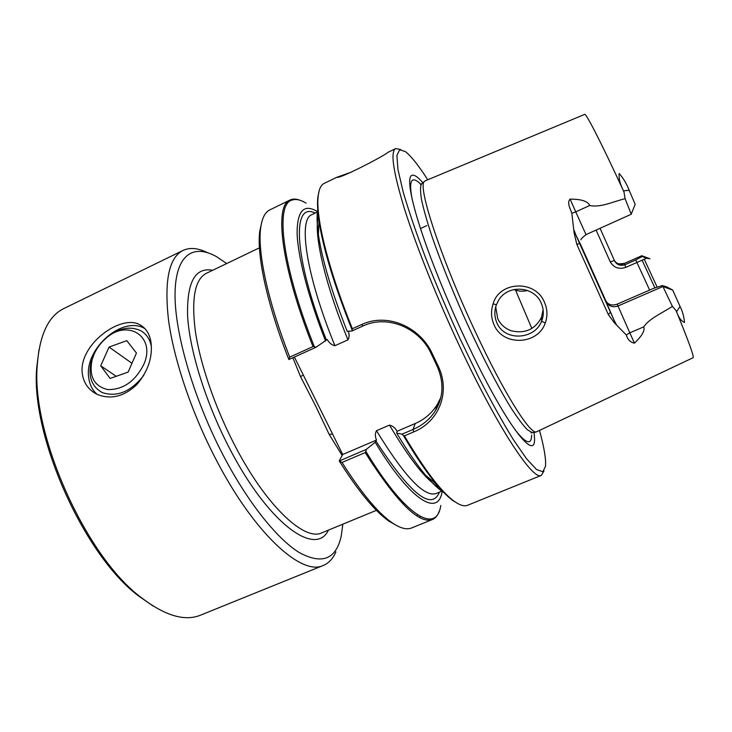 <?xml version="1.0" encoding="UTF-8"?>
<svg xmlns="http://www.w3.org/2000/svg" width="732" height="732" viewBox="0 0 732 732"><rect width="100%" height="100%" fill="white"/><g stroke="black" fill="none" stroke-linecap="round" stroke-linejoin="round"><path stroke-width="1.1" d="M143.499 365.048C156.923 336.409 126.874 317.679 104.886 339.319C100.293 343.518 96.725 348.414 94.172 354.023L92.15 359.568C88.728 376.211 93.934 386.222 107.769 389.589C122.939 389.772 134.844 381.592 143.499 365.048M143.865 375.242C130.936 391.712 117.047 397.476 102.206 392.535C91.427 386.505 87.813 375.992 91.39 361.013L93.623 354.874C96.45 348.67 100.403 343.244 105.481 338.605C117.797 328.256 129.546 325.621 140.718 330.699C146.638 334.048 150.216 339.529 151.451 347.151M126.782 340.664L109.059 347.078L100.714 365.808L110.111 378.453L128.118 372.103L136.454 353.044L126.782 340.664M116.223 376.303L100.714 365.808M131.97 363.292L109.059 347.078M439.145 511.403C437.663 515.557 435.43 518.265 432.438 519.519L411.613 527.964C406.608 530.05 399.91 528.175 391.51 522.346C377.511 512.418 361.013 492.453 342.009 462.441L365.186 452.577L365.817 451.315C405.354 516.664 435.659 533.527 440.536 506.937L440.829 505.51M581.089 245.604L605.831 300.806C608.136 304.796 611.915 305.912 617.186 304.164L653.722 288.317L662.259 285.562L662.918 286.523L617.936 306.022C612.721 307.715 608.786 306.269 606.142 301.694L613.874 319.82L579.653 243.527L576.002 235.329L581.089 245.604M541.68 321C543.967 315.035 543.803 309.069 541.204 303.112C534.223 285.809 506.983 284.172 498.245 300.943L496.397 304.832C494.173 311.063 494.374 317.148 497.001 323.096C504.659 341.542 534.763 339.804 541.616 321.165L545.23 323.114C537.709 345.184 502.765 346.337 494.118 324.917C491.071 318.081 490.742 311.045 493.139 303.807C499.078 281.262 535.376 279.395 544.443 302.252C547.472 309.16 547.728 316.114 545.23 323.114M495.72 306.928L497.733 318.695C500.633 324.66 505.245 328.723 511.549 330.864C525.164 333.865 535.147 329.363 541.488 317.377L541.616 321.165M342.164 455.487L329.226 434.469L315.611 405.931L300.495 376.559L303.35 375.123M342.841 524.167L341.249 535.925C336.116 559.422 322.071 564.93 299.104 552.459C276.513 538.487 246.647 500.981 221.705 452.431C192.397 395.372 174.079 330.169 175.058 292.123C176.037 253.931 193.87 243.6 216.892 256.877L226.691 263.547M207.193 252.531C198.308 248.175 190.53 247.352 183.851 250.06L183.055 250.426C168.946 257.536 164.105 280.804 168.543 320.223C173.804 359.083 191.061 410.945 214.586 456.722C253.519 533.225 301.858 576.569 323.425 565.397L200.623 615.136C184.812 621.642 164.984 615.758 141.13 597.477C85.617 556.402 30.744 433.271 37.314 364.527C39.674 334.57 48.559 315.885 63.968 308.483L183.055 250.426M372.478 464.18L373.595 463.713L372.405 464.07M97.1 394.356C92.516 390.348 89.743 384.95 88.801 378.188C83.613 349.219 122.546 314.87 145 328.686M82.35 373.988C77.912 345.111 121.146 313.36 140.132 324.926C145.888 328.119 149.484 333.71 150.929 341.716C152.915 356.786 148.212 371.078 136.82 384.593C124.047 396.598 110.825 399.864 97.155 394.383C88.764 390.165 83.832 383.367 82.35 373.988M533.024 432.447L532.146 432.557L527.36 429.748C523.06 425.329 517.689 418.164 511.247 408.273C497.604 386.35 479.78 351.827 462.999 314.431C450.381 285.745 439.996 259.631 431.843 236.07C427.131 221.714 423.718 209.727 421.614 200.12C420.269 192.04 420.195 186.678 421.394 184.025L425.265 180.804L584.648 114.393C585.81 112.636 601.347 142.822 623.993 191.985L625.091 198.692C613.077 201.602 600.579 207.87 589.745 205.482C587.805 201.236 581.254 199.113 570.109 199.122C566.595 202.727 570.475 208.931 571.848 213.277L574.117 232.922L576.834 244.387L579.653 243.527M422.858 182.771C417.67 176.696 413.946 174.262 411.668 175.488C405.565 178.224 413.571 213.726 434.442 267.336C447.719 301.3 462.542 334.57 478.929 367.153C512.244 433.28 535.485 459.788 534.534 438.514L534.067 432.31M424.386 181.463C417.167 185.745 441.24 259.439 475.983 333.078C503.488 392.023 529.135 432.887 536.062 432.045L693.085 357.719C694.348 357.07 688.684 341.387 676.103 310.688L676.56 311.622L680.046 306.47C682.508 311.237 683.999 316.581 684.502 322.492C681.144 320.973 678.5 317.349 676.56 311.622M626.29 334.972L629.794 332.822L634.461 343.143C630.389 342.366 627.672 339.639 626.29 334.972L614.468 322.922L608.292 314.513L576.834 244.387M543.986 470.951L541.369 475.361L467.629 505.254C464.326 506.636 459.815 505.272 454.096 501.182C441.259 491.831 424.697 470.063 404.412 435.888L403.305 435.357C415.383 455.935 426.39 472.195 436.327 484.136C442.631 491.684 448.194 497.211 453.017 500.697L458.964 504.174M300.577 200.467C296.735 198.894 293.395 198.674 290.567 199.799L290.055 200.028C274.006 205.363 281.006 266.53 313.003 346.584L314.339 346.721C281.976 265.954 275.14 204.567 291.675 200.211C295.572 198.692 300.376 199.671 306.086 203.157M541.369 475.361C533.418 481.199 498.739 429.547 460.638 348.441C437.745 299.891 416.581 247.105 404.714 209.608C393.148 171.819 390.156 151.469 395.728 148.55L387.933 152.347C383.815 156.181 339.227 179.212 337.013 177.245L351.763 171.974M625.878 267.336L624.725 264.838L635.76 259.97L642.193 256.447L641.726 255.77L649.906 258.744L646.484 258.25L625.878 267.336C619.034 269.623 613.828 267.793 610.25 261.855L596.095 230.086M576.011 235.32L574.025 230.196M616.28 324.486L613.874 319.811M610.25 261.855L614.423 260.565C616.756 263.978 619.958 264.984 624.03 263.575L641.726 255.77L624.03 263.575L624.725 264.838C619.913 266.045 616.481 264.618 614.423 260.565L600.057 228.302M513.992 289.479L515.502 290.073C519.381 291.428 523.362 291.546 527.433 290.43M543.117 309.846L541.488 317.377M417.414 514.989L417.112 515.996M397.009 525.768L388.811 521.083C374.766 511.128 358.25 491.108 339.264 461.004L366.284 449.393L375.15 442.256L376.513 440.051L342.695 454.499L339.236 460.913M420.141 516.334L419.765 517.551M342.009 462.441L339.264 461.004M427.753 179.761C418.539 165.405 411.064 156.007 405.327 151.579L399.635 149.74L396.89 155.486L397.979 169.604L403.195 192.049C408.74 210.944 416.252 232.986 425.75 258.186C436.199 284.583 447.664 311.503 460.144 338.934L478.957 377.84C491.382 401.932 502.811 422.492 513.251 439.52L526.619 458.854L536.574 469.541L542.879 471.765L545.532 466.192L545.633 462.267C545.322 454.801 543.3 444.278 539.576 430.681M400.752 149.557L395.728 148.55M352.385 328.741L361.709 324.514C387.402 312.399 420.15 326.984 432.237 353.583L437.983 365.643L436.885 365.643L431.212 353.73C419.656 328.11 387.676 314.229 362.953 326.005L351.909 331.01L352.385 328.741C328.156 268.928 315.584 217.184 318.173 196.185C318.951 189.195 320.964 184.94 324.194 183.403L336.985 177.171M342.695 454.499L294.392 357.042M314.339 346.721L316.032 347.252L288.893 359.531L289.735 357.125L313.003 346.584M261.727 222.199L259.732 231.431C256.612 255.267 267.125 304.677 288.847 359.485M335.897 551.928C332.987 558.626 328.833 563.109 323.425 565.397M365.817 451.315L366.284 449.393M402.024 434.168L413.022 429.483C422.666 425.31 430.142 419.024 435.458 410.615L437.471 404.229C432.109 412.967 424.679 419.399 415.2 423.526L397.073 431.276L396.68 433.07L402.024 434.168L403.305 435.357M404.412 435.888L413.699 431.935C439.648 421.321 450.766 391.446 437.983 365.643M290.055 200.028L269.861 209.874C264.957 212.198 261.873 218.429 260.592 228.576C257.499 252.458 267.985 301.941 289.735 357.125M432.438 519.519C419.052 524.423 396.634 502.106 365.186 452.577M396.68 433.07C407.221 450.738 416.911 464.847 425.731 475.397C432.704 483.687 438.733 489.397 443.821 492.517M351.982 329.675C334.112 284.766 323.114 248.477 318.969 220.799C317.578 211.063 317.185 203.231 317.816 197.311L319.207 190.567M317.743 209.617C316.672 215.492 316.883 223.791 318.383 234.515C322.034 259.439 331.633 291.702 347.188 331.312L351.909 331.01M442.21 491.016C438.743 517.048 411.494 502.271 375.15 442.256M348.212 331.248C349.484 334.405 349.402 337.269 347.975 339.831L334.917 345.714C331.642 344.946 329.089 342.86 327.241 339.465L316.032 347.252M325.575 341.103C308.026 296.497 297.759 256.237 297.091 233.05C297.238 210.386 304.137 203.313 317.78 211.823M435.458 410.615C443.601 396.753 444.077 381.765 436.885 365.643M631.268 214.028L635.175 204.32L629.172 190.338C626.775 183.997 623.444 178.398 619.181 173.521C618.677 178.626 620.123 184.382 623.527 190.796L623.993 191.985M571.848 213.277L575.755 211.868L586.021 234.624L631.259 214.238L625.091 198.692M634.461 343.143C642.12 335.805 645.203 330.388 643.702 326.884C649.513 318.319 662.231 313.058 672.397 306.397L662.918 286.523L672.708 290.101L680.046 306.47M649.906 258.744L641.671 255.688M442.338 490.971L436.116 493.524C424.432 497.504 404.549 476.559 376.477 430.69C375.004 433.509 375.013 436.629 376.513 440.051M397.073 431.276C395.28 427.955 392.755 425.896 389.497 425.109L376.477 430.69M437.471 404.229L440.884 397.348M646.484 258.25L642.193 256.447M672.397 306.397L676.103 310.688M662.259 285.562L666.742 286.853L672.708 290.092M642.11 260.199L654.866 287.832M644.261 259.256L657.089 286.99M39.025 349.521L36.756 367.299C30.296 434.964 84.061 555.606 138.696 596.04L153.427 606.242M329.226 434.469L332.52 433.966M420.433 184.491L422.062 183.448M496.397 304.832L493.139 303.807M212.655 270.291C195.06 266.96 186.715 282.287 187.612 316.288C189.661 350.088 205.198 400.779 227.991 445.331C267.409 523.343 315.693 557.683 328.439 530.105M376.422 510.332L322.053 532.74C304.439 541.918 264.883 504.998 233.16 442.21C214.055 404.732 199.863 362.486 195.261 330.626C191.272 298.217 194.996 279.102 206.424 273.274L259.439 247.828M300.495 376.559L292.864 357.738M531.606 435.055C531.551 445.614 525.924 443.711 514.742 429.355M412.134 199.113C410.03 188.042 410.167 181.756 412.519 180.228C414.294 179.157 417.048 180.511 420.781 184.281M649.641 290.092L635.76 259.97M608.292 314.513L610.451 312.225M531.853 328.458L515.502 290.073M361.709 324.514L362.953 326.005M413.699 431.935L413.022 429.483L415.2 423.526M375.8 440.865C410.368 494.073 431.587 511.174 439.438 492.151M315.089 213.122C292.095 201.071 293.084 255.724 326.426 340.115M432.237 353.583L431.212 353.73M605.831 300.806L606.142 301.694M643.702 326.884L629.794 332.822L617.186 304.164M589.745 205.482L575.755 211.868L570.109 199.122M439.447 400.596L439.731 401.475M439.127 487.411C426.811 480.933 410.268 460.163 389.497 425.109M347.975 339.831C324.477 282.552 313.452 232.959 318.402 216.526M334.917 345.714C305.894 274.811 298.052 219.088 311.859 214.677L317.908 211.758M402.783 503.762L403.735 502.994M623.527 190.796L629.172 190.338M399.983 498.977L399.196 499.919M104.886 339.319L105.481 338.605M92.15 359.568L91.39 361.013M536.062 432.045L530.947 432.951M144.899 328.577L140.141 324.926M453.017 500.697L454.096 501.182M388.811 521.083L391.51 522.346M425.731 475.397L436.327 484.136M318.383 234.515L318.969 220.799M259.732 231.431L260.592 228.576M586.021 234.624C582.059 237.808 580.403 239.529 581.052 239.803M616.564 262.916C616.646 263.932 619.098 264.096 623.92 263.41M426.802 225.612L420.497 228.567M317.816 197.311L318.173 196.185M138.696 596.04L141.13 597.477M36.756 367.299L37.314 364.527M305.491 379.432L308.145 384.794M328.156 425.164L330.8 430.489"/></g></svg>
